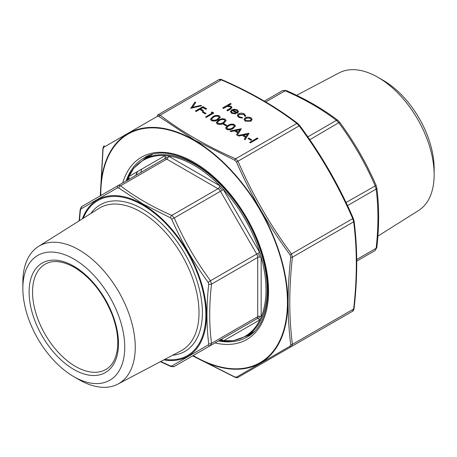 <?xml version="1.0" encoding="UTF-8"?>
<svg xmlns="http://www.w3.org/2000/svg" width="457" height="457" viewBox="0 0 457 457"><rect width="100%" height="100%" fill="white"/><g stroke="black" fill="none" stroke-linecap="round" stroke-linejoin="round"><path stroke-width="0.69" d="M377.888 236.126L418.561 210.523A79.478 45.889 -120 0 0 434.15 174.66L434.15 168.599A72.052 41.598 -120 0 0 383.206 80.352L377.95 77.324A79.478 45.889 -120 0 0 339.1 72.897L296.593 95.313M434.15 174.66A79.478 45.889 -120 0 0 377.95 77.324M356.728 259.49L376.128 248.288A2.434 1.2 6.3 0 0 376.825 247.563L375.117 250.516L356.74 261.124L375.117 250.516L376.128 248.288C378.522 227.175 378.522 207.444 376.128 189.095L375.117 185.708C365.434 163.395 353.347 142.464 338.871 122.922L336.438 120.357C321.745 109.103 304.659 99.238 285.174 90.76L282.746 90.515L264.369 101.128L282.746 90.515L286.151 90.515A2.434 1.2 -66.3 0 0 285.174 90.76L265.78 101.957M376.825 247.563L376.825 247.563C379.236 226.278 379.236 206.353 376.819 187.798L376.128 185.433C366.371 162.955 354.198 141.876 339.614 122.185L337.912 120.402C323.048 109.029 305.796 99.072 286.151 90.515M347.514 205.616L376.128 189.095A2.434 1.582 -7.2 0 0 376.819 187.798M346.04 202.497L376.128 185.433M309.789 139.711L339.614 122.185M307.824 136.871L336.438 120.357A2.434 1.582 -52.8 0 1 337.912 120.402M126.698 180.612A101.671 58.702 60 0 1 127.097 179.624L128.337 176.876A101.671 58.702 60 0 1 165.12 155.643L168.113 155.94A101.671 58.702 60 0 1 194.122 165.331A101.671 58.702 60 0 1 220.125 185.97L223.125 189.135A101.671 58.702 60 0 1 259.902 252.835L261.147 257.017A101.671 58.702 60 0 1 261.147 317.072L259.902 319.82A101.671 58.702 60 0 1 223.125 341.053L220.125 340.756A101.671 58.702 60 0 1 219.069 340.608M259.359 316.987A5.558 3.21 60 0 1 258.702 318.432L259.359 316.987M219.914 339.757L221.496 339.917A5.558 3.21 60 0 1 220.325 339.888M258.702 254.023A5.558 3.21 60 0 1 259.359 256.228L258.702 254.023M219.914 187.913A5.558 3.21 60 0 1 221.496 189.581L219.914 187.913M165.714 157.374A5.558 3.21 60 0 1 167.296 157.534L165.714 157.374M127.949 179.887A5.558 3.21 60 0 1 128.508 178.858L127.851 180.304M80.94 208.946A2.434 2.154 -120 0 1 81.883 206.484L118.129 185.559L120.562 185.799C135.255 197.047 152.341 206.912 171.826 215.396L174.254 217.96C183.943 240.273 196.024 261.198 210.506 280.747L211.511 284.134C209.117 305.247 209.117 324.978 211.511 343.327L210.506 345.555L174.254 366.485L256.714 318.877L210.506 345.555A2.434 1.777 -120 0 1 208.215 344.961L208.723 343.835C206.381 325.315 206.381 305.413 208.723 284.134L208.215 282.426C193.648 262.638 181.458 241.53 171.655 219.103L170.427 217.806L142.767 203.879L118.723 187.958L117.5 187.838L80.94 208.946L80.432 210.066L79.409 220.685M73.8 258.988A72.052 41.598 60 0 1 124.744 347.229A72.052 41.598 60 0 1 73.794 376.648A72.052 41.598 60 0 1 22.85 288.401A72.052 41.598 60 0 1 73.8 258.988M22.85 288.401L22.85 282.34A79.478 45.889 60 0 1 38.439 246.477A79.478 45.889 60 0 1 79.05 249.893A79.478 45.889 60 0 1 131.205 320.728A79.478 45.889 60 0 1 117.9 384.103A79.478 45.889 60 0 1 79.05 379.676L73.794 376.648M160.727 361.521L170.427 365.948L171.655 366.068L208.215 344.961M117.5 187.838A2.434 1.777 -120 0 1 118.129 185.559L164.337 158.876A2.434 1.982 60 0 0 164.846 155.78A7.295 4.21 60 0 1 165.12 155.643M259.902 319.82A7.295 4.21 60 0 1 259.65 319.986A2.434 1.982 60 0 0 256.714 318.877A4.861 2.805 -120 0 0 257.719 316.65L257.719 257.457A4.861 2.805 -120 0 0 256.714 254.069L220.468 191.283A4.861 2.805 -120 0 0 218.035 188.712L166.771 159.116L120.562 185.799A2.434 1.582 127.2 0 0 118.723 187.958M168.113 155.94A7.295 4.21 60 0 1 168.49 156.14L219.754 185.736A2.434 1.405 120 0 1 218.035 188.712L171.826 215.396A2.434 1.2 113.7 0 0 170.427 217.806M80.432 210.066A2.434 1.2 -173.7 0 1 80.175 209.437L79.112 220.874M223.125 189.135A7.295 4.21 60 0 1 223.399 189.586L174.254 217.96L171.655 219.103M223.399 189.586L259.65 252.373L210.506 280.747L208.215 282.426M261.147 257.017A7.295 4.21 60 0 1 261.158 257.457A2.434 1.405 180 0 0 257.719 257.457L211.511 284.134A2.434 1.2 -173.7 0 1 208.723 284.134M261.158 257.457L261.158 316.65A2.434 1.405 180 0 0 257.719 316.65L211.511 343.327A2.434 1.582 172.8 0 1 208.723 343.835M170.427 365.948A2.434 1.2 113.7 0 0 170.849 366.485L170.849 366.485A2.434 1.2 113.7 0 0 171.826 366.24M160.407 361.687L170.849 366.485L174.254 366.485A2.434 2.154 -120 0 1 171.655 366.068M257.925 138.511L250.362 142.875L249.682 142.487L257.245 137.974L257.925 138.511M251.721 139.853L250.944 140.299L248.037 138.477L248.808 138.031L251.721 139.853M249.099 133.273L245.026 139.796L244.289 139.231L245.598 137.186L242.17 135.203L238.594 135.94L237.851 135.512L249.002 133.215L245.026 139.653L244.289 139.231M245.529 137.289L242.17 135.346L238.594 136.083L237.851 135.512M241.342 128.794L237.269 135.318L236.532 134.752L237.84 132.707L234.412 130.725L230.836 131.462L230.094 131.033L241.245 128.737L237.269 135.175L236.532 134.752M237.771 132.81L234.412 130.868L230.836 131.605L230.094 131.033M235.406 125.989L233.099 128.548C231.133 129.897 228.94 130.159 226.518 129.331L225.592 127.983M226.895 125.521L226.118 125.972L223.21 124.15L223.987 123.698L226.895 125.521M226.101 120.614L223.787 123.173C221.822 124.527 219.628 124.79 217.206 123.961L216.287 122.607M220.28 117.255L217.972 119.814C216.007 121.168 213.813 121.431 211.391 120.602L210.466 119.248M211.185 112.279L212.408 112.085L213.807 113.039L206.244 117.403L205.564 117.015L212.351 112.953L211.185 112.279L212.225 113.022M205.953 113.427L205.176 113.879L202.268 112.056L203.045 111.605L205.953 113.427M206.633 108.755L205.856 109.2L202.851 107.464L200.52 108.806L203.525 110.543L202.754 110.994L199.743 109.257L196.059 111.382L195.385 110.994L202.948 106.624L206.633 108.755L205.856 109.343L202.851 107.606L200.646 108.88M203.525 110.543L202.754 111.137L199.743 109.4L196.059 111.525L195.385 110.994M195.722 102.454L192.283 107.349L200.766 105.367L201.491 105.784L190.729 108.303L194.996 102.037L195.722 102.597L192.403 107.321M201.491 105.784L190.632 108.246M252.178 119.426L250.973 121.196L245.272 121.185L244.061 119.505M245.78 115.735L245.666 116.306L244.746 116.181L243.707 114.461L239.171 114.347L238.286 115.53M242.518 117.986L238.657 117.226L237.303 115.421L238.434 113.85C240.468 112.908 242.467 112.948 244.432 113.959L245.666 116.164L244.746 116.038L243.707 114.319L239.171 114.204L238.28 115.455L239.342 116.843L242.324 117.438L242.518 118.129L238.657 117.369L237.303 115.495M235.692 113.753L231.613 113.159L230.425 111.657L231.676 109.909L234.155 109.212L237.349 109.869L238.485 111.776L237.172 113.233L232.225 110.377L231.351 111.559L232.207 112.719L235.401 113.222L235.692 113.896L231.613 113.302L230.431 111.725M238.525 111.514L237.172 113.376L232.225 110.52L231.356 111.634M231.156 103.83L227.883 105.721L231.128 106.275L231.996 107.441L230.391 109.086L227.569 110.714L226.889 110.32L230.671 108.052L231.008 107.424L230.328 106.595L226.986 106.355L223.399 108.309L222.719 107.915L230.477 103.436L231.156 103.973L228.157 105.704M231.99 107.515L230.391 109.229L227.569 110.857L226.889 110.32M231.002 107.492L230.328 106.738L226.986 106.498L223.399 108.452L222.719 107.915M192.768 355.797L234.784 376.951L236.492 377.122L290.046 346.2L290.755 344.635C287.253 317.535 287.253 288.384 290.755 257.182L290.046 254.806C268.682 225.901 250.83 194.985 236.492 162.046L234.784 160.241L194.248 139.893L159.047 116.518L157.339 116.346L103.79 147.268L103.082 148.833L100.391 195.796M157.339 116.346A1.457 1.068 -120 0 1 157.716 114.981L160.15 115.221C181.772 131.787 206.93 146.314 235.623 158.796L238.051 161.361C252.304 194.214 270.093 225.027 291.417 253.795L292.429 257.182C288.893 288.276 288.893 317.324 292.429 344.332L291.417 346.555L238.051 377.368L352.65 311.206L291.417 346.555A1.457 1.068 -120 0 1 290.046 346.2M234.784 376.951A1.457 0.72 113.7 0 0 235.035 377.271C236.92 377.796 237.926 377.825 238.051 377.368L352.65 311.206L353.655 308.983A1.457 0.72 6.3 0 0 354.072 308.544L354.072 308.544C357.62 277.353 357.62 248.191 354.072 221.057L354.072 221.057A1.457 0.948 -7.2 0 1 353.655 221.834L352.65 218.446C338.397 185.593 320.608 154.78 299.284 126.012L296.85 123.447C275.228 106.881 250.07 92.354 221.377 79.872L218.949 79.632C219.32 79.175 220.325 79.21 221.965 79.729L221.965 79.729A1.457 0.72 113.7 0 0 221.377 79.872L160.15 115.221A1.457 0.948 127.2 0 0 159.047 116.518M157.716 114.981L218.949 79.632L157.716 114.981M221.965 79.729C250.75 92.251 276.005 106.835 297.73 123.476L297.73 123.476A1.457 0.948 127.2 0 0 296.85 123.447L235.623 158.796A1.457 0.72 113.7 0 0 234.784 160.241M299.661 125.578L236.492 162.046M353.21 218.337L290.046 254.806M103.79 147.268A1.457 1.291 -120 0 1 104.35 145.794C103.773 145.886 103.293 146.777 102.928 148.456L100.26 195.876M103.082 148.833A1.457 0.72 -173.7 0 1 102.928 148.456M290.755 344.635A1.457 0.948 172.8 0 0 292.429 344.332L353.655 308.983C357.191 277.89 357.191 248.842 353.655 221.834L292.429 257.182A1.457 0.72 -173.7 0 1 290.755 257.182M235.035 377.271L192.631 355.872M238.051 377.368A1.457 1.291 -120 0 1 236.492 377.122M238.525 111.582L238.485 111.919M232.973 110.028L237.172 112.451L237.657 111.542L236.703 110.28L234.761 109.754L232.973 110.028M237.657 111.617L236.703 110.423L234.761 109.897L232.973 110.171M245.78 115.81L245.666 116.306M244.781 115.741L244.746 116.181M247.968 117.055L250.99 117.74L252.178 119.477L250.973 121.054L245.272 121.042L244.055 119.437L245.249 117.746L247.968 117.055M250.31 118.135L245.923 118.146L245.015 119.397L245.946 120.654L250.287 120.665L251.201 119.391L250.31 118.135L245.923 118.289L245.015 119.471M251.201 119.466L250.31 118.277M205.953 113.285L205.176 113.879M205.176 113.736L202.268 112.056M213.807 112.896L206.244 117.403M206.244 117.26L205.564 116.872M211.391 120.459L210.466 119.174L212.831 116.701C214.756 115.335 216.926 115.055 219.337 115.867L220.285 117.186L217.972 119.671C216.007 121.025 213.813 121.288 211.391 120.459L211.391 120.602M213.516 117.095L211.534 119.066L212.185 120.02L215.11 120.208L217.298 119.277L219.234 117.243L218.589 116.329C216.669 115.747 214.979 116.004 213.516 117.095L211.54 119.14M218.589 116.329L218.589 116.472C216.669 115.889 214.979 116.147 213.516 117.238M219.229 117.323L218.589 116.472M217.206 123.818L216.281 122.533L218.652 120.06C220.577 118.694 222.742 118.414 225.158 119.226L226.101 120.545L223.787 123.03C221.822 124.384 219.628 124.647 217.206 123.818L217.206 123.961M219.331 120.454L217.349 122.425L218.006 123.379L220.925 123.567L223.113 122.636L225.05 120.602L224.404 119.688C222.49 119.106 220.8 119.363 219.331 120.454L217.355 122.499M224.404 119.688L224.404 119.831C222.49 119.248 220.8 119.505 219.331 120.597M225.05 120.682L224.404 119.831M226.895 125.378L226.118 125.972M226.118 125.829L223.21 124.15M226.518 129.188L225.592 127.909L227.957 125.435C229.882 124.07 232.053 123.79 234.464 124.601L235.412 125.915L233.099 128.406C231.133 129.754 228.94 130.017 226.518 129.188L226.518 129.331M228.643 125.829L226.661 127.8L227.312 128.754L230.237 128.943L232.424 128.011L234.361 125.978L233.716 125.058C231.796 124.481 230.105 124.738 228.643 125.829L226.666 127.874M233.716 125.058L233.716 125.201C231.796 124.624 230.105 124.881 228.643 125.972M234.355 126.058L233.716 125.201M239.811 129.611L235.555 130.491L238.257 132.05L239.811 129.611M239.708 129.777L235.738 130.593M247.568 134.09L243.313 134.969L246.015 136.529L247.568 134.09M247.466 134.255L243.495 135.072M251.721 139.711L250.944 140.299M250.944 140.156L248.037 138.477M257.925 138.368L250.362 142.875M250.362 142.733L249.682 142.344M375.117 250.516L356.74 261.124L375.117 250.516M137.397 171.626A102.1 58.947 -120 0 0 135.815 175.345M152.198 154.66L143.932 159.43A102.1 58.947 60 0 1 194.979 164.486A102.1 58.947 60 0 1 261.678 254.458A102.1 58.947 60 0 1 246.032 336.272L254.298 331.496M128.337 176.876A7.295 4.21 60 0 1 128.594 176.71L164.846 155.78M219.754 185.736A7.295 4.21 60 0 1 220.125 185.97M259.65 252.373A7.295 4.21 60 0 1 259.902 252.835M261.158 316.65A7.295 4.21 60 0 1 261.147 317.072M259.65 319.986L223.399 340.916A7.295 4.21 60 0 1 223.125 341.053M220.125 340.756A7.295 4.21 60 0 1 219.754 340.556L219.457 340.385M127.086 180.389L127.086 180.047A7.295 4.21 60 0 1 127.097 179.624M219.754 340.556A2.434 1.405 120 0 0 219.726 340.231M220.428 339.825A4.861 2.805 -120 0 0 220.468 339.802L210.506 345.555M223.399 340.916A2.434 1.982 60 0 0 220.468 339.802L174.254 366.485M80.175 209.437L81.883 206.484L164.337 158.876A4.861 2.805 -120 0 1 166.771 159.116A2.434 1.405 120 0 0 168.49 156.14M128.126 179.784A2.434 1.982 60 0 0 128.594 176.71M164.766 359.385A89.515 51.681 -120 0 0 204.839 301.043A89.515 51.681 -120 0 0 142.555 205.033A89.515 51.681 -120 0 0 83.283 218.252M90.817 213.505A84.642 48.865 60 0 1 142.555 209.009A84.642 48.865 60 0 1 200.337 293.491A84.642 48.865 60 0 1 172.643 355.232M45.129 264.192A60.775 35.086 -120 0 0 45.129 334.37A60.775 35.086 -120 0 0 105.904 369.456C112.605 365.56 116.506 358.054 117.609 346.943C118.363 336.9 116.444 325.915 111.851 313.976C103.076 292.868 90.56 277.313 74.302 267.322C62.558 260.873 52.835 259.827 45.129 264.192M73.8 266.208A63.203 36.491 60 0 1 112.502 365.966A63.203 36.491 60 0 1 35.092 321.277A63.203 36.491 60 0 1 73.8 266.208M117.9 384.103L181.075 350.787A82.209 47.465 -120 0 0 194.836 285.231A82.209 47.465 -120 0 0 140.887 211.957A82.209 47.465 -120 0 0 98.883 208.426L38.439 246.477M252.001 333.616A103.071 59.507 60 0 1 248.419 334.89M146.326 158.053A103.071 59.507 60 0 1 149.216 155.586M141.613 169.193A110.605 63.86 -120 0 0 140.893 172.415M82.38 218.817A90.349 52.161 60 0 1 142.658 204.29A90.349 52.161 60 0 1 205.633 302.02A90.349 52.161 60 0 1 163.829 359.882M193.174 355.563A131.987 76.205 -120 0 0 194.122 356.112A131.987 76.205 -120 0 0 287.447 301.866A131.987 76.205 -120 0 0 193.488 140.219A131.987 76.205 -120 0 0 100.797 195.562M122.705 182.914A105.259 60.77 60 0 1 246.751 217.96A105.259 60.77 60 0 1 215.076 342.916M144.109 159.327A103.316 59.65 60 0 1 147.725 156.163M218.549 340.911A103.316 59.65 -120 0 0 247.151 337.026C270.144 324.933 275.028 281.86 256.765 239.068C234.001 180.235 173.329 138.014 143.841 158.082A103.316 59.65 -120 0 0 126.178 180.909M250.756 334.621A103.316 59.65 60 0 1 246.209 336.169M354.072 308.544C353.712 310.212 353.238 311.103 352.65 311.206L291.417 346.555M100.511 195.727A132.484 76.49 60 0 1 194.185 140.139A132.484 76.49 60 0 1 287.864 302.397A132.484 76.49 60 0 1 194.185 356.483A132.484 76.49 60 0 1 192.888 355.729M128.091 179.807L164.337 158.876M137.568 171.529L136.009 175.231M246.032 336.272L233.418 340.699L219.046 340.625M143.932 159.43L133.792 168.142L126.669 180.624M250.79 334.593L246.357 336.084M144.258 159.242L147.765 156.145M297.73 123.476L299.729 125.566C321.111 154.426 338.957 185.331 353.255 218.28L354.072 221.057"/></g></svg>
